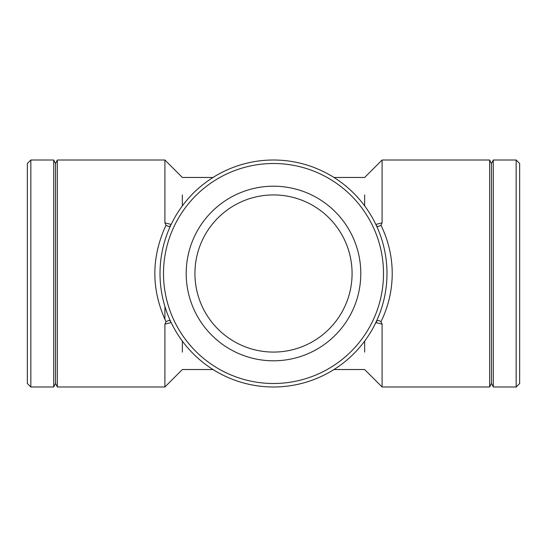 <?xml version="1.0" encoding="UTF-8"?>
<svg xmlns="http://www.w3.org/2000/svg" width="547" height="547" viewBox="0 0 547 547"><rect width="100%" height="100%" fill="white"/><g stroke="black" fill="none" stroke-linecap="round" stroke-linejoin="round"><path stroke-width="0.82" d="M375.078 222.882L376.227 225.261L377.074 226.273L378.162 226.588L380.965 225.261L382.093 222.882L375.83 224.42M375.078 324.118L377.088 320.72L378.818 320.487L380.972 321.739C388.411 306.443 392.165 290.368 392.226 273.5C392.172 257.534 388.794 242.246 382.093 227.627L380.972 225.261M375.83 322.58L382.093 324.118L380.965 321.739M171.17 224.42L164.907 222.882L166.028 225.261L168.784 226.588L170.445 225.795L171.922 222.882M171.922 324.118L170.767 321.739L169.919 320.727L168.838 320.412L166.028 321.739L164.907 324.118L171.17 322.58M182.363 205.863L182.363 194.93M182.363 352.07L182.363 341.137M164.907 222.882L164.907 160.011L57.332 160.011L57.332 386.989L164.907 386.989L164.907 324.118M166.028 225.261L164.907 227.627C151.122 259.148 151.498 290.519 166.028 321.739M364.637 341.137L364.637 352.07M364.637 194.93L364.637 205.863M30.844 386.989L30.844 160.011L27.35 163.505L27.35 383.495L30.844 386.989L53.715 386.989L53.715 160.011L30.844 160.011M164.907 319.373L164.907 306.47M57.332 386.989L55.527 383.372L55.527 163.628L57.332 160.011M160.011 273.5A113.489 113.489 0 0 0 330.244 371.782A113.489 113.489 0 0 0 330.244 175.218A113.489 113.489 0 0 0 160.011 273.5M163.505 273.5A109.995 109.995 0 0 1 328.501 178.24A109.995 109.995 0 0 1 328.501 368.76A109.995 109.995 0 0 1 163.505 273.5M186.199 273.5A87.301 87.301 0 0 0 317.151 349.102A87.301 87.301 0 0 0 317.151 197.898A87.301 87.301 0 0 0 186.199 273.5M194.93 273.5A78.57 78.57 0 0 0 312.788 341.547A78.57 78.57 0 0 0 312.788 205.453A78.57 78.57 0 0 0 194.93 273.5M333.985 177.467L364.637 177.467L382.093 160.011L489.668 160.011L489.668 386.989L382.093 386.989L382.093 324.118M382.093 160.011L382.093 222.882M516.156 273.5L516.156 386.989L519.65 383.495L519.65 163.505L516.156 160.011L516.156 273.5M489.668 386.989L491.473 383.372L491.473 163.628L493.285 160.011L493.285 386.989L516.156 386.989M213.015 177.467L182.363 177.467L164.907 160.011M213.015 369.533L182.363 369.533L164.907 386.989M382.093 386.989L364.637 369.533L333.985 369.533M55.527 163.628L53.715 160.011M55.527 383.372L53.715 386.989M493.285 160.011L516.156 160.011M491.473 163.628L489.668 160.011M491.473 383.372L493.285 386.989"/></g></svg>
